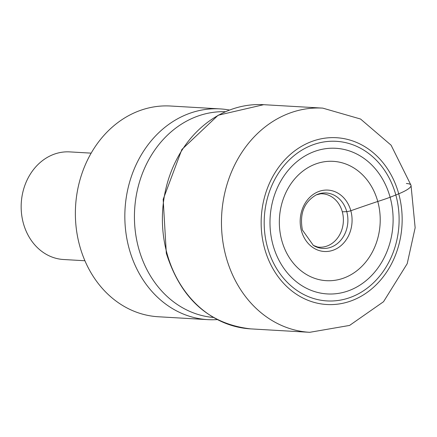 <?xml version="1.0" encoding="UTF-8"?>
<svg xmlns="http://www.w3.org/2000/svg" width="437" height="437" viewBox="0 0 437 437"><rect width="100%" height="100%" fill="white"/><g stroke="black" fill="none" stroke-linecap="round" stroke-linejoin="round"><path stroke-width="0.66" d="M313.345 245.403L302.382 229.971C299.438 213.693 304.07 201.992 316.284 194.869A27.782 23.429 93.3 0 1 346.76 211.617A27.782 23.429 -86.7 0 1 339.478 241.661A27.782 23.429 -86.7 0 1 313.345 245.403L317.655 247.025A26.744 22.56 -86.7 0 0 342.291 211.743A32.562 6.528 -15.4 0 0 346.76 211.617A4.457 0.896 -15.4 0 0 350.818 210.743A30.748 25.93 -86.7 0 1 334.13 249.833A30.748 25.93 -86.7 0 1 301.443 230.845A30.748 25.93 -86.7 0 1 318.131 191.75A30.748 25.93 -86.7 0 1 350.818 210.743A449.143 90.011 164.6 0 1 377.765 201.468A59.771 50.408 93.3 0 0 314.23 164.552A59.771 50.408 93.3 0 0 281.794 240.547A59.771 50.408 93.3 0 0 345.328 277.462A59.771 50.408 93.3 0 0 377.765 201.468A58.624 11.75 -15.4 0 0 390.115 197.262A72.946 61.519 93.3 0 0 312.57 152.213A72.946 61.519 93.3 0 0 272.983 244.955A72.946 61.519 93.3 0 0 350.529 290.01A72.946 61.519 93.3 0 0 390.115 197.262L395.829 194.984A79.938 67.418 -86.7 0 1 352.446 296.619A79.938 67.418 -86.7 0 1 267.471 247.249A79.938 67.418 -86.7 0 1 310.854 145.608A79.938 67.418 -86.7 0 1 395.829 194.984L398.724 193.804A28.744 5.763 -15.4 0 0 406.383 183.507M207.788 319.638L158.325 316.759A105.546 89.017 -86.7 0 1 79.714 245.894A105.546 89.017 -86.7 0 1 170.583 106.022L220.046 108.895A105.546 89.017 93.3 0 0 129.177 248.773A105.546 89.017 93.3 0 0 207.788 319.638A105.546 89.017 93.3 0 0 217.211 319.594M229.398 110.031A105.546 89.017 93.3 0 0 220.046 108.895M213.332 317.453A103.077 86.936 -86.7 0 1 138.671 248.402A103.077 86.936 -86.7 0 1 225.301 111.708M84.92 260.752L63.512 259.507A53.898 45.453 -86.7 0 1 23.374 223.323A53.898 45.453 -86.7 0 1 69.773 151.896L91.175 153.141M226.082 256.929A112.287 94.698 93.3 0 0 309.713 332.311L250.63 328.875A112.287 94.698 -86.7 0 1 167.005 253.493A112.287 94.698 -86.7 0 1 263.675 104.689L322.752 108.125A112.287 94.698 93.3 0 0 226.082 256.929M264.582 248.424A83.538 70.455 93.3 0 0 353.386 300.022A83.538 70.455 93.3 0 0 398.724 193.804A83.538 70.455 93.3 0 0 309.915 142.211A83.538 70.455 93.3 0 0 264.582 248.424M342.291 211.743A26.744 22.56 93.3 0 0 320.753 193.76L316.284 194.869M250.63 328.875C208.979 324.063 180.869 298.848 166.311 253.231L163.176 199.343L181.858 149.498L218.129 115.237L263.675 104.689M309.713 332.311L349.578 325.428L383.533 301.716L407.208 263.68L415.15 227.77L411.015 185.272L391.099 145.193L360.552 119.028L322.752 108.125"/></g></svg>
